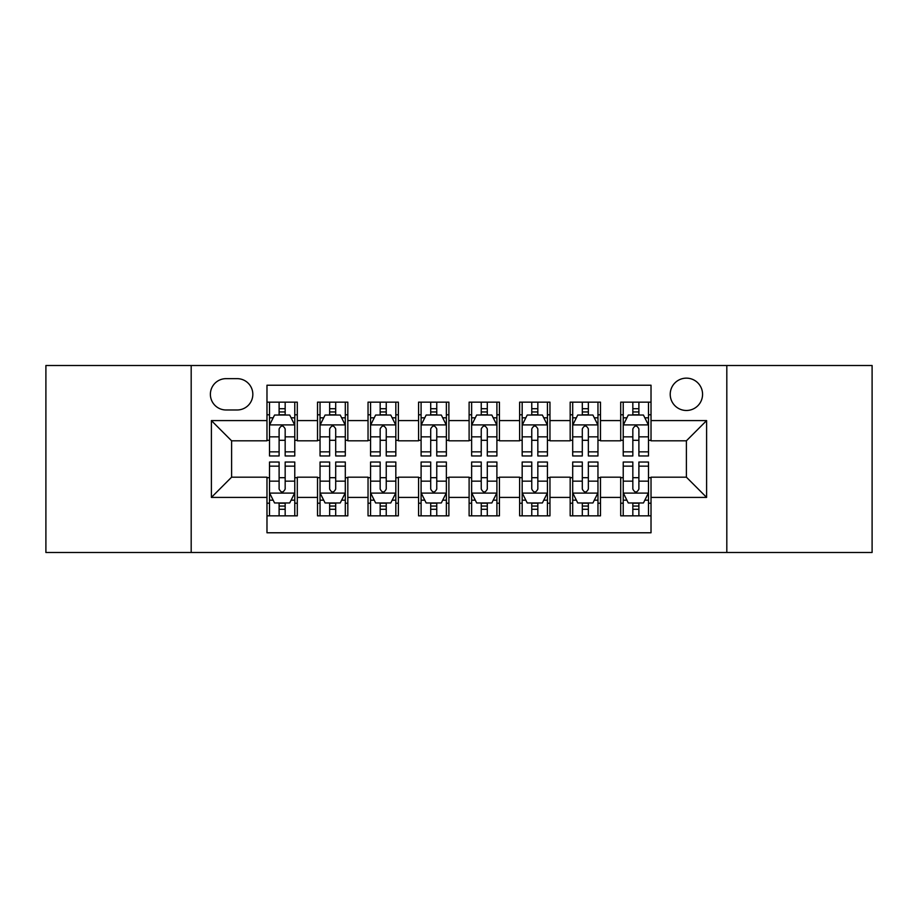 <?xml version="1.0" encoding="UTF-8"?>
<svg xmlns="http://www.w3.org/2000/svg" width="918" height="918" viewBox="0 0 918 918"><rect width="100%" height="100%" fill="white"/><g stroke="black" fill="none" stroke-linecap="round" stroke-linejoin="round"><path stroke-width="1.38" d="M686.4 378.147A16.168 16.168 0 0 0 670.22 394.315A16.168 16.168 0 0 0 686.4 410.484A16.168 16.168 0 0 0 702.568 394.315A16.168 16.168 0 0 0 686.4 378.147M726.815 552.487L872.1 552.487L872.1 365.513L726.815 365.513L726.815 552.487L191.185 552.487L191.185 365.513L45.9 365.513L45.9 552.487L191.185 552.487M651.023 402.153L620.706 402.153L620.706 420.593L600.487 420.593L600.487 440.812L620.706 440.812L620.706 420.593M600.487 420.593L600.487 402.153L570.17 402.153L570.17 420.593L549.962 420.593L549.962 440.812L570.17 440.812L570.17 420.593M549.962 420.593L549.962 402.153L519.634 402.153L519.634 420.593L499.426 420.593L499.426 440.812L519.634 440.812L519.634 420.593M499.426 420.593L499.426 402.153L469.109 402.153L469.109 420.593L448.891 420.593L448.891 440.812L469.109 440.812L469.109 420.593M448.891 420.593L448.891 402.153L418.574 402.153L418.574 420.593L398.366 420.593L398.366 440.812L418.574 440.812L418.574 420.593M398.366 420.593L398.366 402.153L368.038 402.153L368.038 420.593L347.83 420.593L347.83 440.812L368.038 440.812L368.038 420.593M347.83 420.593L347.83 402.153L317.513 402.153L317.513 440.812L297.294 440.812L297.294 402.153L266.977 402.153M266.977 515.847L297.294 515.847L297.294 477.188L317.513 477.188L317.513 515.847L347.83 515.847L347.83 477.188L368.038 477.188L368.038 497.407L347.83 497.407M368.038 497.407L368.038 515.847L398.366 515.847L398.366 477.188L418.574 477.188L418.574 497.407L398.366 497.407M418.574 497.407L418.574 515.847L448.891 515.847L448.891 477.188L469.109 477.188L469.109 497.407L448.891 497.407M469.109 497.407L469.109 515.847L499.426 515.847L499.426 477.188L519.634 477.188L519.634 497.407L499.426 497.407M519.634 497.407L519.634 515.847L549.962 515.847L549.962 477.188L570.17 477.188L570.17 497.407L549.962 497.407M570.17 497.407L570.17 515.847L600.487 515.847L600.487 477.188L620.706 477.188L620.706 497.407L600.487 497.407M226.046 409.979L237.165 409.979A15.663 15.663 0 0 0 252.829 394.315A15.663 15.663 0 0 0 237.165 378.652L226.046 378.652A15.663 15.663 0 0 0 210.383 394.315A15.663 15.663 0 0 0 226.046 409.979M726.815 365.513L191.185 365.513M651.023 420.593L651.023 385.227L266.977 385.227L266.977 440.812L231.6 440.812L231.6 477.188L266.977 477.188L266.977 532.773L651.023 532.773L651.023 477.188L686.4 477.188L686.4 440.812L651.023 440.812L651.023 420.593L706.608 420.593L706.608 497.407L651.023 497.407M266.977 497.407L211.392 497.407L211.392 420.593L266.977 420.593M620.706 497.407L620.706 515.847L651.023 515.847M266.977 414.787L269.502 414.787M279.106 414.787L285.165 414.787M294.77 414.787L297.294 414.787M266.977 440.307L269.502 440.307M279.106 440.307L285.165 440.307M294.77 440.307L297.294 440.307M266.977 477.693L269.502 477.693M279.106 477.693L285.165 477.693M294.77 477.693L297.294 477.693M266.977 503.213L269.502 503.213M279.106 503.213L285.165 503.213M294.77 503.213L297.294 503.213M317.513 440.307L320.038 440.307M329.642 440.307L335.701 440.307M345.306 440.307L347.83 440.307M317.513 414.787L320.038 414.787M329.642 414.787L335.701 414.787M345.306 414.787L347.83 414.787M317.513 477.693L320.038 477.693M329.642 477.693L335.701 477.693M345.306 477.693L347.83 477.693M317.513 503.213L320.038 503.213M329.642 503.213L335.701 503.213M345.306 503.213L347.83 503.213M368.038 477.693L370.574 477.693M380.167 477.693L386.237 477.693M395.83 477.693L398.366 477.693M368.038 503.213L370.574 503.213M380.167 503.213L386.237 503.213M395.83 503.213L398.366 503.213M368.038 414.787L370.574 414.787M380.167 414.787L386.237 414.787M395.83 414.787L398.366 414.787M368.038 440.307L370.574 440.307M380.167 440.307L386.237 440.307M395.83 440.307L398.366 440.307M418.574 477.693L421.098 477.693M430.703 477.693L436.761 477.693M446.366 477.693L448.891 477.693M418.574 503.213L421.098 503.213M430.703 503.213L436.761 503.213M446.366 503.213L448.891 503.213M418.574 414.787L421.098 414.787M430.703 414.787L436.761 414.787M446.366 414.787L448.891 414.787M418.574 440.307L421.098 440.307M430.703 440.307L436.761 440.307M446.366 440.307L448.891 440.307M469.109 477.693L471.634 477.693M481.239 477.693L487.297 477.693M496.902 477.693L499.426 477.693M469.109 503.213L471.634 503.213M481.239 503.213L487.297 503.213M496.902 503.213L499.426 503.213M469.109 414.787L471.634 414.787M481.239 414.787L487.297 414.787M496.902 414.787L499.426 414.787M469.109 440.307L471.634 440.307M481.239 440.307L487.297 440.307M496.902 440.307L499.426 440.307M519.634 477.693L522.17 477.693M531.763 477.693L537.833 477.693M547.426 477.693L549.962 477.693M519.634 503.213L522.17 503.213M531.763 503.213L537.833 503.213M547.426 503.213L549.962 503.213M519.634 414.787L522.17 414.787M531.763 414.787L537.833 414.787M547.426 414.787L549.962 414.787M519.634 440.307L522.17 440.307M531.763 440.307L537.833 440.307M547.426 440.307L549.962 440.307M570.17 477.693L572.694 477.693M582.299 477.693L588.358 477.693M597.962 477.693L600.487 477.693M570.17 503.213L572.694 503.213M582.299 503.213L588.358 503.213M597.962 503.213L600.487 503.213M570.17 414.787L572.694 414.787M582.299 414.787L588.358 414.787M597.962 414.787L600.487 414.787M570.17 440.307L572.694 440.307M582.299 440.307L588.358 440.307M597.962 440.307L600.487 440.307M620.706 477.693L623.23 477.693M632.835 477.693L638.894 477.693M648.498 477.693L651.023 477.693M620.706 503.213L623.23 503.213M632.835 503.213L638.894 503.213M648.498 503.213L651.023 503.213M620.706 414.787L623.23 414.787M632.835 414.787L638.894 414.787M648.498 414.787L651.023 414.787M620.706 440.307L623.23 440.307M632.835 440.307L638.894 440.307M648.498 440.307L651.023 440.307M231.6 440.812L211.392 420.593M231.6 477.188L211.392 497.407M706.608 420.593L686.4 440.812M706.608 497.407L686.4 477.188M285.165 408.717L279.106 408.717M294.77 451.851L285.165 451.851L285.165 455.971L294.77 455.971L294.77 425.149L289.721 415.039L274.562 415.039L269.502 425.149L269.502 455.971L279.106 455.971L279.106 451.851L269.502 451.851M269.502 425.149L269.502 402.153M294.77 425.149L294.77 402.153M279.106 415.039L279.106 402.153M285.165 402.153L285.165 415.039M285.165 451.851L285.165 428.935C283.146 425.045 281.126 425.045 279.106 428.935L279.106 451.851M279.106 509.283L285.165 509.283M269.502 466.149L279.106 466.149L279.106 462.029L269.502 462.029L269.502 492.851L274.562 502.961L289.721 502.961L294.77 492.851L294.77 462.029L285.165 462.029L285.165 466.149L294.77 466.149M294.77 492.851L294.77 515.847M269.502 492.851L269.502 515.847M285.165 502.961L285.165 515.847M279.106 515.847L279.106 502.961M279.106 466.149L279.106 489.064C281.126 492.955 283.146 492.955 285.165 489.064L285.165 466.149M335.701 408.717L329.642 408.717M345.306 451.851L335.701 451.851L335.701 455.971L345.306 455.971L345.306 425.149L340.245 415.039L325.087 415.039L320.038 425.149L320.038 455.971L329.642 455.971L329.642 451.851L320.038 451.851M320.038 425.149L320.038 402.153M345.306 425.149L345.306 402.153M329.642 415.039L329.642 402.153M335.701 402.153L335.701 415.039M335.701 451.851L335.701 428.935C333.682 425.045 331.662 425.045 329.642 428.935L329.642 451.851M386.237 408.717L380.167 408.717M395.83 451.851L386.237 451.851L386.237 455.971L395.83 455.971L395.83 425.149L390.781 415.039L375.623 415.039L370.574 425.149L370.574 455.971L380.167 455.971L380.167 451.851L370.574 451.851M370.574 425.149L370.574 402.153M395.83 425.149L395.83 402.153M380.167 415.039L380.167 402.153M386.237 402.153L386.237 415.039M386.237 451.851L386.237 428.935C384.217 425.045 382.198 425.045 380.167 428.935L380.167 451.851M436.761 408.717L430.703 408.717M446.366 451.851L436.761 451.851L436.761 455.971L446.366 455.971L446.366 425.149L441.317 415.039L426.159 415.039L421.098 425.149L421.098 455.971L430.703 455.971L430.703 451.851L421.098 451.851M421.098 425.149L421.098 402.153M446.366 425.149L446.366 402.153M430.703 415.039L430.703 402.153M436.761 402.153L436.761 415.039M436.761 451.851L436.761 428.935C434.742 425.045 432.722 425.045 430.703 428.935L430.703 451.851M487.297 408.717L481.239 408.717M496.902 451.851L487.297 451.851L487.297 455.971L496.902 455.971L496.902 425.149L491.841 415.039L476.683 415.039L471.634 425.149L471.634 455.971L481.239 455.971L481.239 451.851L471.634 451.851M471.634 425.149L471.634 402.153M496.902 425.149L496.902 402.153M481.239 415.039L481.239 402.153M487.297 402.153L487.297 415.039M487.297 451.851L487.297 428.935C485.278 425.045 483.258 425.045 481.239 428.935L481.239 451.851M329.642 509.283L335.701 509.283M320.038 466.149L329.642 466.149L329.642 462.029L320.038 462.029L320.038 492.851L325.087 502.961L340.245 502.961L345.306 492.851L345.306 462.029L335.701 462.029L335.701 466.149L345.306 466.149M345.306 492.851L345.306 515.847M320.038 492.851L320.038 515.847M335.701 502.961L335.701 515.847M329.642 515.847L329.642 502.961M329.642 466.149L329.642 489.064C331.662 492.955 333.682 492.955 335.701 489.064L335.701 466.149M380.167 509.283L386.237 509.283M370.574 466.149L380.167 466.149L380.167 462.029L370.574 462.029L370.574 492.851L375.623 502.961L390.781 502.961L395.83 492.851L395.83 462.029L386.237 462.029L386.237 466.149L395.83 466.149M395.83 492.851L395.83 515.847M370.574 492.851L370.574 515.847M386.237 502.961L386.237 515.847M380.167 515.847L380.167 502.961M380.167 466.149L380.167 489.064C382.186 492.955 384.206 492.955 386.237 489.064L386.237 466.149M430.703 509.283L436.761 509.283M421.098 466.149L430.703 466.149L430.703 462.029L421.098 462.029L421.098 492.851L426.159 502.961L441.317 502.961L446.366 492.851L446.366 462.029L436.761 462.029L436.761 466.149L446.366 466.149M446.366 492.851L446.366 515.847M421.098 492.851L421.098 515.847M436.761 502.961L436.761 515.847M430.703 515.847L430.703 502.961M430.703 466.149L430.703 489.064C432.722 492.955 434.742 492.955 436.761 489.064L436.761 466.149M481.239 509.283L487.297 509.283M471.634 466.149L481.239 466.149L481.239 462.029L471.634 462.029L471.634 492.851L476.683 502.961L491.841 502.961L496.902 492.851L496.902 462.029L487.297 462.029L487.297 466.149L496.902 466.149M496.902 492.851L496.902 515.847M471.634 492.851L471.634 515.847M487.297 502.961L487.297 515.847M481.239 515.847L481.239 502.961M481.239 466.149L481.239 489.064C483.258 492.955 485.278 492.955 487.297 489.064L487.297 466.149M537.833 408.717L531.763 408.717M547.426 451.851L537.833 451.851L537.833 455.971L547.426 455.971L547.426 425.149L542.377 415.039L527.219 415.039L522.17 425.149L522.17 455.971L531.763 455.971L531.763 451.851L522.17 451.851M522.17 425.149L522.17 402.153M547.426 425.149L547.426 402.153M531.763 415.039L531.763 402.153M537.833 402.153L537.833 415.039M537.833 451.851L537.833 428.935C535.814 425.045 533.794 425.045 531.763 428.935L531.763 451.851M531.763 509.283L537.833 509.283M522.17 466.149L531.763 466.149L531.763 462.029L522.17 462.029L522.17 492.851L527.219 502.961L542.377 502.961L547.426 492.851L547.426 462.029L537.833 462.029L537.833 466.149L547.426 466.149M547.426 492.851L547.426 515.847M522.17 492.851L522.17 515.847M537.833 502.961L537.833 515.847M531.763 515.847L531.763 502.961M531.763 466.149L531.763 489.064C533.783 492.955 535.802 492.955 537.833 489.064L537.833 466.149M588.358 408.717L582.299 408.717M597.962 451.851L588.358 451.851L588.358 455.971L597.962 455.971L597.962 425.149L592.913 415.039L577.755 415.039L572.694 425.149L572.694 455.971L582.299 455.971L582.299 451.851L572.694 451.851M572.694 425.149L572.694 402.153M597.962 425.149L597.962 402.153M582.299 415.039L582.299 402.153M588.358 402.153L588.358 415.039M588.358 451.851L588.358 428.935C586.338 425.045 584.318 425.045 582.299 428.935L582.299 451.851M582.299 509.283L588.358 509.283M572.694 466.149L582.299 466.149L582.299 462.029L572.694 462.029L572.694 492.851L577.755 502.961L592.913 502.961L597.962 492.851L597.962 462.029L588.358 462.029L588.358 466.149L597.962 466.149M597.962 492.851L597.962 515.847M572.694 492.851L572.694 515.847M588.358 502.961L588.358 515.847M582.299 515.847L582.299 502.961M582.299 466.149L582.299 489.064C584.318 492.955 586.338 492.955 588.358 489.064L588.358 466.149M638.894 408.717L632.835 408.717M648.498 451.851L638.894 451.851L638.894 455.971L648.498 455.971L648.498 425.149L643.438 415.039L628.279 415.039L623.23 425.149L623.23 455.971L632.835 455.971L632.835 451.851L623.23 451.851M623.23 425.149L623.23 402.153M648.498 425.149L648.498 402.153M632.835 415.039L632.835 402.153M638.894 402.153L638.894 415.039M638.894 451.851L638.894 428.935C636.874 425.045 634.854 425.045 632.835 428.935L632.835 451.851M632.835 509.283L638.894 509.283M623.23 466.149L632.835 466.149L632.835 462.029L623.23 462.029L623.23 492.851L628.279 502.961L643.438 502.961L648.498 492.851L648.498 462.029L638.894 462.029L638.894 466.149L648.498 466.149M648.498 492.851L648.498 515.847M623.23 492.851L623.23 515.847M638.894 502.961L638.894 515.847M632.835 515.847L632.835 502.961M632.835 466.149L632.835 489.064C634.854 492.955 636.874 492.955 638.894 489.064L638.894 466.149M317.513 497.407L297.294 497.407M317.513 420.593L297.294 420.593M294.644 424.896L269.628 424.896M269.502 417.816L273.162 417.816M291.109 417.816L294.77 417.816M279.106 436.853L269.502 436.853M294.77 436.853L285.165 436.853M285.165 411.941L279.106 411.941M269.628 493.104L294.644 493.104M294.77 500.184L291.109 500.184M273.162 500.184L269.502 500.184M285.165 481.147L294.77 481.147M269.502 481.147L279.106 481.147M279.106 506.059L285.165 506.059M345.179 424.896L320.164 424.896M320.038 417.816L323.698 417.816M341.645 417.816L345.306 417.816M329.642 436.853L320.038 436.853M345.306 436.853L335.701 436.853M335.701 411.941L329.642 411.941M395.704 424.896L370.7 424.896M370.574 417.816L374.234 417.816M392.17 417.816L395.83 417.816M380.167 436.853L370.574 436.853M395.83 436.853L386.237 436.853M386.237 411.941L380.167 411.941M446.24 424.896L421.224 424.896M421.098 417.816L424.759 417.816M442.705 417.816L446.366 417.816M430.703 436.853L421.098 436.853M446.366 436.853L436.761 436.853M436.761 411.941L430.703 411.941M496.776 424.896L471.76 424.896M471.634 417.816L475.294 417.816M493.241 417.816L496.902 417.816M481.239 436.853L471.634 436.853M496.902 436.853L487.297 436.853M487.297 411.941L481.239 411.941M320.164 493.104L345.179 493.104M345.306 500.184L341.645 500.184M323.698 500.184L320.038 500.184M335.701 481.147L345.306 481.147M320.038 481.147L329.642 481.147M329.642 506.059L335.701 506.059M370.7 493.104L395.704 493.104M395.83 500.184L392.17 500.184M374.234 500.184L370.574 500.184M386.237 481.147L395.83 481.147M370.574 481.147L380.167 481.147M380.167 506.059L386.237 506.059M421.224 493.104L446.24 493.104M446.366 500.184L442.705 500.184M424.759 500.184L421.098 500.184M436.761 481.147L446.366 481.147M421.098 481.147L430.703 481.147M430.703 506.059L436.761 506.059M471.76 493.104L496.776 493.104M496.902 500.184L493.241 500.184M475.294 500.184L471.634 500.184M487.297 481.147L496.902 481.147M471.634 481.147L481.239 481.147M481.239 506.059L487.297 506.059M547.3 424.896L522.296 424.896M522.17 417.816L525.83 417.816M543.766 417.816L547.426 417.816M531.763 436.853L522.17 436.853M547.426 436.853L537.833 436.853M537.833 411.941L531.763 411.941M522.296 493.104L547.3 493.104M547.426 500.184L543.766 500.184M525.83 500.184L522.17 500.184M537.833 481.147L547.426 481.147M522.17 481.147L531.763 481.147M531.763 506.059L537.833 506.059M597.836 424.896L572.821 424.896M572.694 417.816L576.355 417.816M594.302 417.816L597.962 417.816M582.299 436.853L572.694 436.853M597.962 436.853L588.358 436.853M588.358 411.941L582.299 411.941M572.821 493.104L597.836 493.104M597.962 500.184L594.302 500.184M576.355 500.184L572.694 500.184M588.358 481.147L597.962 481.147M572.694 481.147L582.299 481.147M582.299 506.059L588.358 506.059M648.372 424.896L623.356 424.896M623.23 417.816L626.891 417.816M644.838 417.816L648.498 417.816M632.835 436.853L623.23 436.853M648.498 436.853L638.894 436.853M638.894 411.941L632.835 411.941M623.356 493.104L648.372 493.104M648.498 500.184L644.838 500.184M626.891 500.184L623.23 500.184M638.894 481.147L648.498 481.147M623.23 481.147L632.835 481.147M632.835 506.059L638.894 506.059"/></g></svg>
